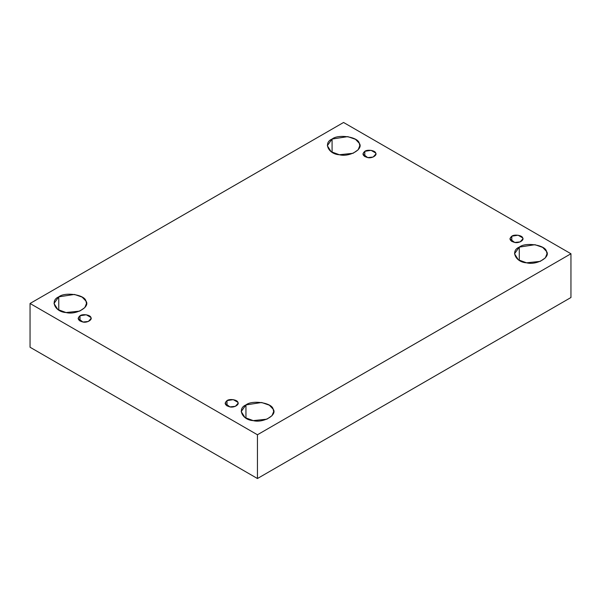 <?xml version="1.0" encoding="UTF-8"?>
<svg xmlns="http://www.w3.org/2000/svg" width="601" height="601" viewBox="0 0 601 601"><rect width="100%" height="100%" fill="white"/><g stroke="black" fill="none" stroke-linecap="round" stroke-linejoin="round"><path stroke-width="0.9" d="M364.815 151.317L362.906 153.969L367.722 157.597L373.191 157.019L375.903 153.969L375.678 153L371.087 150.348L364.815 151.317L364.815 156.621L364.815 151.317C367.324 149.228 375.309 150.468 375.678 153C377.556 155.298 371.711 158.679 367.722 157.597C362.749 156.125 361.779 154.029 364.815 151.317M332.083 152.316L332.083 139.049L327.327 145.682L331.143 151.722L339.362 154.742L353.035 153.3L358.151 149.807L359.804 145.682L359.255 143.256L355.484 139.312L347.769 136.622L332.083 139.049L332.083 152.316M58.763 310.116L58.763 296.856L54 303.482L57.824 309.523L66.042 312.543L79.715 311.1L84.824 307.607L86.484 303.482L85.935 301.056L82.164 297.112L74.449 294.43L58.763 296.856L58.763 310.116M80.008 315.75L78.1 318.402L82.915 322.023L88.385 321.445L91.097 318.402L90.871 317.433L86.281 314.781L80.008 315.75L80.008 321.054L80.008 315.75C82.517 313.662 90.503 314.894 90.871 317.433C92.749 319.732 86.905 323.105 82.915 322.023C77.942 320.551 76.973 318.462 80.008 315.75M227.005 400.619L225.097 403.271L229.913 406.892L235.382 406.314L238.094 403.271L237.868 402.302L233.278 399.642L227.005 400.619L227.005 405.923L227.005 400.619C229.514 398.531 237.5 399.763 237.868 402.302C239.746 404.601 233.902 407.974 229.913 406.892C224.939 405.42 223.97 403.331 227.005 400.619M245.952 418.183L245.952 404.924L241.196 411.557L245.013 417.597L253.231 420.617L266.904 419.175L272.02 415.682L273.673 411.557L273.124 409.131L269.353 405.187L261.638 402.497L245.952 404.924L245.952 418.183M519.272 260.383L519.272 247.124L514.516 253.757L518.34 259.797L526.551 262.81L540.224 261.375L545.34 257.882L547 253.757L546.444 251.331L542.673 247.387L534.958 244.697L519.272 247.124L519.272 260.383M511.804 236.185L509.903 238.837L514.719 242.458L520.188 241.887L522.9 238.837L522.675 237.868L518.085 235.216L511.804 236.185L511.804 241.489L511.804 236.185C514.321 234.097 522.307 235.337 522.675 237.868C524.553 240.167 518.708 243.54 514.719 242.458C509.746 240.986 508.777 238.897 511.804 236.185M570.95 297.518L570.95 253.757L257.438 434.763L257.438 478.524L570.95 297.518L257.438 478.524L257.438 434.763L570.95 253.757L570.95 297.518M30.05 347.243L30.05 303.482L343.562 122.476L570.95 253.757L343.562 122.476L30.05 303.482L257.438 434.763L30.05 303.482L30.05 347.243L257.438 478.524L30.05 347.243M519.272 247.124C525.559 241.903 545.52 244.99 546.444 251.331C551.132 257.085 536.52 265.522 526.551 262.81C515.575 262.284 510.226 250.752 519.272 247.124M245.952 404.924C252.24 399.703 272.2 402.798 273.124 409.131C277.812 414.885 263.193 423.322 253.231 420.617C242.256 420.084 236.907 408.552 245.952 404.924M58.763 296.856C65.043 291.635 85.011 294.723 85.935 301.056C90.623 306.81 76.004 315.247 66.042 312.543C55.067 312.009 49.718 300.485 58.763 296.856M332.083 139.049C338.363 133.835 358.331 136.923 359.255 143.256C363.943 149.01 349.324 157.447 339.362 154.742C328.386 154.209 323.037 142.685 332.083 139.049"/></g></svg>
